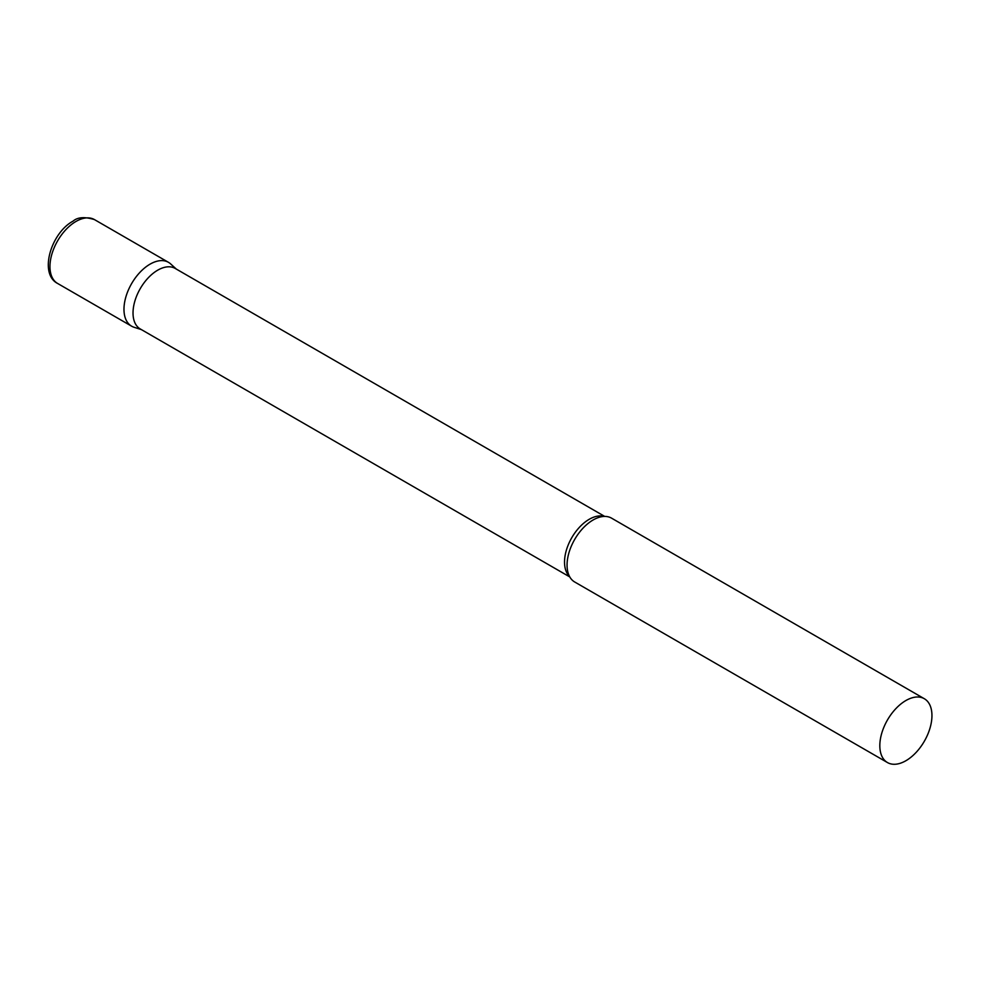 <?xml version="1.0" encoding="UTF-8"?>
<svg xmlns="http://www.w3.org/2000/svg" width="981" height="981" viewBox="0 0 981 981"><rect width="100%" height="100%" fill="white"/><g stroke="black" fill="none" stroke-linecap="round" stroke-linejoin="round"><path stroke-width="1.47" d="M57.597 283.448L131.613 326.183A36.861 21.275 -60 0 1 125.96 296.642A36.861 21.275 -60 0 1 150.044 264.159A36.861 21.275 -60 0 1 168.474 262.332L94.458 219.597A36.861 21.275 -60 0 0 76.028 221.424A36.861 21.275 -60 0 0 51.944 253.907A36.861 21.275 -60 0 0 57.597 283.448C38.762 273.846 50.902 233 73.072 221.13C77.609 217.132 84.734 216.617 94.458 219.597M604.725 516.423L175.207 268.438A34.948 20.172 120 0 0 148.278 277.795A34.948 20.172 120 0 0 133.024 312.964A34.948 20.172 120 0 0 140.258 328.954L569.789 576.938M176.298 269.064L170.633 263.914A36.861 21.275 120 0 0 141.595 270.67A36.861 21.275 120 0 0 123.974 309.309A36.861 21.275 120 0 0 134.054 327.262L141.35 329.591M924.31 698.717L611.555 518.152A36.861 21.275 120 0 0 598.042 517.674A36.861 21.275 120 0 0 567.055 565.117A36.861 21.275 120 0 0 567.533 570.525A36.861 21.275 120 0 0 574.694 581.991L887.462 762.556A36.861 21.275 120 0 0 915.862 752.685A36.861 21.275 120 0 0 931.95 715.59A36.861 21.275 120 0 0 924.31 698.717A36.861 21.275 120 0 0 895.911 708.589A36.861 21.275 120 0 0 879.822 745.683A36.861 21.275 120 0 0 887.462 762.556M604.051 516.435A34.948 20.172 120 0 0 578.177 528.685A34.948 20.172 120 0 0 564.529 562.088A34.948 20.172 120 0 0 569.458 576.35"/></g></svg>
